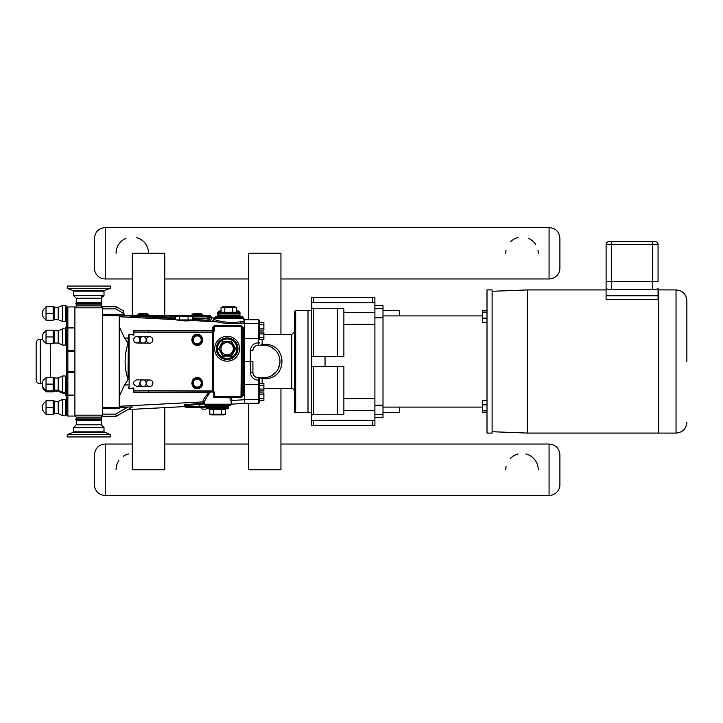 <?xml version="1.0" encoding="UTF-8"?>
<svg xmlns="http://www.w3.org/2000/svg" width="723" height="723" viewBox="0 0 723 723"><rect width="100%" height="100%" fill="white"/><g stroke="black" fill="none" stroke-linecap="round" stroke-linejoin="round"><path stroke-width="1.08" d="M611.116 241.599L612.634 241.609M613.176 241.599L626.434 241.609M626.886 241.599L637.758 241.609M639.719 241.599L650.076 241.609M611.513 241.609L611.513 244.311L658.057 244.311A2.702 2.702 0 0 0 655.354 241.609L608.802 241.609A2.702 2.702 0 0 0 606.1 244.311L606.1 281.572L658.057 281.572L658.057 244.311L658.057 281.572M146.389 339.891A3.244 3.244 0 0 1 151.297 337.153A3.244 3.244 0 0 1 151.224 342.774A3.244 3.244 0 0 1 146.389 339.891M143.1 343.1C139.069 343.759 139.178 335.834 143.19 336.602C147.221 335.942 147.112 343.868 143.1 343.1A3.244 3.244 0 0 1 139.891 339.81A3.244 3.244 0 0 1 143.19 336.602A3.244 3.244 0 0 1 146.389 339.891A3.244 3.244 0 0 1 143.1 343.1M146.389 383.172A3.244 3.244 0 0 1 151.279 380.406A3.244 3.244 0 0 1 151.243 386.028A3.244 3.244 0 0 1 146.389 383.172M143.118 386.398C139.087 387.085 139.15 379.15 143.172 379.9C147.194 379.214 147.131 387.148 143.118 386.398A3.244 3.244 0 0 1 139.891 383.127A3.244 3.244 0 0 1 143.172 379.9M73.556 427.42L104.004 427.42L104.004 431.839L73.556 431.839L73.556 427.42M104.428 432.453L73.131 432.453L67.257 434.586L110.303 434.586L104.004 431.839M76.267 420.262L75.834 419.638L101.726 419.638L101.292 420.262L76.267 420.262L76.267 424.826L73.665 427.42M67.257 434.586L67.257 436.945L110.303 436.945L110.303 434.586M75.834 419.638L75.834 418.942L101.726 418.942L101.726 419.638M74.903 415.282L76.267 417.144L76.267 418.852L101.726 418.942M311.405 412.634L308.007 412.634L308.007 310.366L311.405 310.366M492.11 361.5L492.11 433.095L487.004 433.095L487.004 289.905L492.11 289.905L492.11 361.5M372.734 297.569L372.734 302.792L374.903 302.693L374.903 297.569L311.405 297.569L311.405 425.431L313.565 425.431L313.565 420.208L374.903 420.307L374.903 417.569L383 417.569L383 405.232L374.903 405.232M374.903 302.693L374.903 417.569M372.734 420.208L372.734 425.431L374.903 425.431L374.903 420.307M372.734 302.792L311.405 302.693M372.734 425.431L313.565 425.431M311.405 420.307L313.565 420.208M311.405 415.02L313.565 414.749L313.565 366.606M311.405 366.606L343.877 366.606L343.877 413.881C343.552 414.406 341.392 414.695 337.379 414.749L313.565 414.749M313.565 356.394L313.565 308.251L311.405 307.98M313.565 308.251L337.379 308.251L337.379 356.394M374.903 312.363L343.877 312.363L343.877 309.119C343.552 308.594 341.392 308.305 337.379 308.251M343.877 312.363L343.877 356.394L311.405 356.394M383 310.321L399.629 310.321L399.629 315.897M399.629 407.103L399.629 412.679L383 412.679M374.903 305.431L383 305.431L383 308.649L374.903 308.649M374.903 317.768L383 317.768L383 308.649M383 317.768L383 405.232M487.004 310.492L482.675 310.492L482.675 312.11L487.004 312.11M487.004 318.147L482.675 318.147L482.675 312.11M487.004 322.566L482.675 322.566L482.675 318.147M487.004 400.434L482.675 400.434L482.675 404.853L487.004 404.853M487.004 410.89L482.675 410.89L482.675 404.853M487.004 412.508L482.675 412.508L482.675 410.89M686.85 361.5L686.85 300.741L686.85 361.5M676.023 433.086L658.707 433.086L658.707 289.914L676.023 289.914L676.023 433.086C682.602 432.444 686.208 428.838 686.85 422.259M658.057 288.079L658.057 299.512L606.1 299.512L606.1 288.079C606.38 289.001 608.179 289.543 611.513 289.715L652.643 289.715C655.969 289.543 657.776 289.001 658.057 288.079M606.1 281.572L606.1 288.079M658.057 295.761L606.1 295.761M658.707 433.077L527.293 433.077L527.293 289.923L606.1 289.923M658.057 289.923L658.707 289.923M492.11 291.279L527.293 289.923M164.79 407.618L164.79 469.751L132.318 469.751L132.318 409.326M132.318 315.599L132.318 253.249L164.79 253.249L164.79 315.599M263.886 333.918L259.548 333.918L259.548 332.038L263.886 332.029L263.886 339.539L259.548 339.539L259.548 337.668L263.886 337.668M259.548 398.554L263.886 398.554L263.886 400.434L259.548 400.434L259.548 390.971L263.886 390.971L259.548 390.962L259.548 389.082L263.886 389.082L263.886 390.962M259.548 394.803L263.886 394.803L263.886 398.554M259.548 392.932L263.886 392.932L263.886 394.803M259.548 328.197L259.548 330.068L263.886 330.068L263.886 328.197L259.548 328.197L259.548 324.446L263.886 324.446L263.886 328.197M259.548 339.539L259.548 321.021L259.548 322.566L263.886 322.566L263.886 324.446M263.886 385.332L263.886 383.461L259.548 383.461L259.548 385.332L263.886 385.332L263.886 389.082M259.557 332.038L263.886 332.038M259.548 321.021A1.301 1.301 -90 0 0 258.256 319.72L258.256 323.425A1.301 1.292 0 0 1 259.548 324.717M244.681 323.425L258.256 323.425L258.319 345.26A5.413 5.413 0 0 0 252.905 350.673L250.312 350.854L250.312 372.146C250.782 376.972 253.43 379.638 258.256 380.153L258.256 403.28A1.301 1.301 90 0 0 259.548 401.979L259.548 377.74L259.548 380.063L258.256 380.153L258.228 377.74L259.548 378.147M231.152 404.139L244.681 403.425L244.681 361.5L252.905 361.5L252.905 372.327L250.312 372.146C250.782 376.972 253.43 379.638 258.256 380.153L258.228 377.74M244.681 319.72L258.256 319.72M259.548 400.434L259.548 401.979M244.681 403.28L258.256 403.28M294.36 361.5L294.36 311.703L295.662 310.411L295.662 412.589A1.301 1.301 0 0 1 294.36 411.297L294.36 391.161A2.594 2.594 0 0 0 291.767 388.558L291.767 334.442L294.36 331.839L294.36 411.297M262.151 383.461L262.151 378.689L263.732 378.689L263.732 377.74L258.319 377.74A5.413 5.413 0 0 1 252.905 372.327L252.905 361.5M263.732 377.74A16.24 16.24 0 0 0 279.964 361.5A16.24 16.24 0 0 0 263.732 345.26L258.319 345.26M263.732 378.689C288.016 379.873 288.007 343.127 263.732 344.311L260.09 345.26M279.702 364.446L279.81 363.732M279.611 358.111L278.87 355.635M275.978 350.845L271.902 347.465M268.811 346.082L265.052 345.314L268.784 346.073M262.151 378.689L260.09 377.74M271.929 347.483L276.005 350.872M278.834 355.526L279.62 358.174M279.837 363.542L278.328 368.613L279.837 363.542M276.656 371.324L271.803 375.589M268.739 376.945L266.308 377.533M102.657 306.724L116.304 306.724L102.657 306.724L102.657 416.276L116.304 416.276L132.417 406.968L127.944 407.049L115.716 414.107L116.304 416.276L127.926 409.561L184.392 406.597L184.121 405.666A0.868 0.868 180 0 1 185.034 406.534L185.576 405.612L204.085 403.949M128.387 387.067L129.137 388.929L129.137 334.071L128.387 335.933L128.016 379.611C124.148 367.537 124.148 355.463 128.016 343.389L128.387 335.933M213.719 397.442L213.719 396.358A1.085 1.085 0 0 0 214.803 397.442L240.949 397.56M231.143 401.012L231.595 400.443A1.301 1.256 -108.1 0 1 231.92 400.379L231.459 397.65L240.994 397.442A1.085 1.085 0 0 0 242.078 396.358L242.078 376.502L241.211 376.502L240.994 396.575L214.803 396.575L214.586 393.104A1.952 1.952 0 0 0 213.61 391.423L210.239 392.029M242.078 384.591L242.078 346.498L241.211 346.498A31.035 2.169 90 0 0 241.482 361.5L243.308 361.5L243.308 327.591L240.931 325.377L214.731 325.296L212.354 327.51L212.354 330.339L213.52 330.971L212.634 330.971L212.417 332.273L213.719 332.056A1.085 1.085 0 0 0 212.634 330.971L148.323 330.971L148.323 332.273L212.417 332.273L212.634 392.029A1.085 1.085 0 0 1 213.719 393.104L213.719 396.358L214.586 396.358M209.426 392.029L212.634 392.029A1.085 1.085 0 0 0 213.719 390.944L148.323 390.727L148.323 392.029L133.836 392.092L133.836 392.779L208.712 392.661L210.953 392.029L148.323 392.029M185.097 404.753L185.576 406.534L185.034 405.784L185.034 406.534A0.868 0.868 0 0 0 185.901 407.401L200.407 407.401L186.01 407.401L185.576 406.534L199.973 406.534L199.494 403.416L184.121 404.916A0.868 0.868 180 0 1 185.034 405.784L185.034 406.534A0.868 0.868 0 0 0 185.901 407.401M185.169 406.995L184.392 406.597L184.121 404.916M119.223 407.51L129.905 406.968M201.383 407.401L206.796 407.401L205.983 409.128L202.187 409.128L201.383 407.401L202.187 409.128M240.931 325.377L242.078 326.642L242.078 346.498L242.078 326.642A1.085 1.085 0 0 0 240.994 325.558L214.803 325.558A1.085 1.085 0 0 0 213.719 326.642L213.719 330.971M212.354 327.51A1.301 0.868 0 0 0 213.719 326.642L213.737 326.471M241.762 325.883L242.078 326.642A1.301 0.949 0 0 0 243.308 327.591A1.301 0.949 180 0 1 242.078 326.642L241.211 326.642L241.211 346.498M242.078 376.502L242.078 396.358A1.301 0.949 180 0 1 243.308 395.409L243.308 361.5L244.681 361.5L244.681 319.575L243.814 319.53M214.586 393.104L212.634 392.029A1.085 1.085 0 0 0 213.574 391.486M133.836 330.908L133.836 332.137L133.836 330.908L148.323 330.971M213.719 390.944L213.719 332.056L213.719 390.944A1.085 1.085 0 0 1 213.61 391.423M148.323 390.727L133.836 390.863L133.836 392.092L133.836 387.835L129.137 388.929M210.953 392.029L212.634 392.029M129.137 334.071L133.836 335.165L133.836 332.137L148.323 332.273M242.078 346.498L242.078 338.382L259.548 338.581M213.43 320.542C211.685 320.858 212.698 321.283 216.475 321.807A1.301 0.985 97.6 0 0 217.524 320.515L217.569 320.524M192.399 319.638L194.668 320.217L192.544 320.56C186.733 321.211 180.949 320.913 175.192 319.647L173.023 319.078L175.291 318.735M214.116 317.966L212.219 317.867L211.008 316.737L209.191 318.915A1.301 1.292 -142 0 0 210.42 320.208L211.984 318.192A1.301 1.292 38 0 1 210.755 316.9L209.191 316.9L207.908 315.599L208.043 320.244L210.42 320.208M244.338 322.25L243.814 317.768M213.936 317.957L215.346 317.768L215.346 317.072L242.404 317.072L242.404 317.768M175.291 317.225L124.347 315.843L123.47 310.863L116.304 306.724L115.716 308.893L123.958 313.646M102.657 314.306L119.223 314.279L119.223 396.331L124.573 384.961L128.016 379.611M208.323 315.671L209.191 316.9L209.191 318.915L192.399 318.12M175.291 316.9L169.209 316.9L169.146 318.192L175.291 318.518M208.351 315.68L124.311 315.599L209.715 315.599A1.301 1.301 180 0 1 211.008 316.737M243.814 321.274L240.298 321.807C232.67 322.946 225.079 322.512 217.524 320.515L213.936 319.575L213.294 320.614M240.298 321.807A1.301 0.994 -91.7 0 0 241.22 323.1L244.681 322.792M192.544 320.56L216.475 321.807C224.681 323.696 232.933 324.13 241.22 323.1L244.681 323.28M213.719 326.642L214.803 326.425L214.731 325.296M229.571 397.442L231.143 401.021L231.152 404.193A1.085 1.085 0 0 1 230.068 405.278L229.525 405.278A1.085 1.085 0 0 0 228.441 406.362L228.441 407.718A1.085 1.085 0 0 1 227.356 408.802L207.872 408.802L213.339 408.802L207.872 408.802L206.796 407.718L206.796 406.362L228.441 406.362L229.525 405.278M231.459 397.65L230.402 397.442M203.506 401.916A1.301 1.256 -77 0 0 203.154 401.889L203.651 401.979M208.712 392.67C204.184 397.903 202.332 400.976 203.154 401.889L119.223 406.272M204.085 402.648L203.497 401.916M204.482 403.181C203.814 402.033 205.775 398.328 210.375 392.083M240.931 397.623L243.308 395.409M214.586 326.642L214.586 330.971L213.52 330.971M212.354 330.339L133.836 330.221M212.634 330.971A1.085 1.085 0 0 1 213.719 332.056M192.399 319.937L192.399 316.34L190.456 315.815L177.234 315.815L175.291 316.34L175.291 319.665M175.291 316.34L179.566 316.34L179.566 319.937M179.566 316.34L188.116 316.34L188.116 319.937M188.116 316.34L192.399 316.34M176.81 319.937L194.017 319.937L194.017 320.443M221.066 310.944L219.286 310.944L217.786 312.444L217.786 316.294L217.795 312.444L221.066 311.233M236.683 310.944L238.463 310.944L239.964 312.444L239.955 316.294L239.964 312.444L236.683 311.233M227.139 337.903A10.827 10.827 0 0 0 216.322 348.73A10.827 10.827 0 0 0 227.139 359.548A10.827 10.827 0 0 0 237.966 348.73A10.827 10.827 0 0 0 227.139 337.903M218.581 348.73L219.331 348.73L223.235 341.961L222.865 341.31L218.581 348.73L222.865 356.141L231.423 356.141L235.707 348.73L231.423 341.31L222.865 341.31M231.053 341.961L234.957 348.73L231.053 341.961L223.235 341.961L231.053 341.961L231.423 341.31M234.957 348.73L231.053 355.49L234.957 348.73L235.707 348.73M231.053 355.49L223.235 355.49L231.053 355.49L231.423 356.141M223.235 355.49L219.331 348.73L223.235 355.49L222.865 356.141M223.235 341.961L219.331 348.73M220.994 348.73A6.146 6.146 0 0 0 227.139 354.876A6.146 6.146 0 0 0 233.294 348.73A6.146 6.146 0 0 0 227.139 342.575A6.146 6.146 0 0 0 220.994 348.73M214.695 348.73A12.445 12.445 0 0 0 227.139 361.175A12.445 12.445 0 0 0 239.593 348.73A12.445 12.445 0 0 0 227.139 336.276A12.445 12.445 0 0 0 214.695 348.73M243.163 317.768L214.586 317.768L213.936 318.418L243.814 318.418A0.651 0.651 0 0 0 243.163 317.768M215.346 317.072L215.996 316.43L241.753 316.43A0.651 0.651 0 0 1 242.404 317.072M218.048 313.981L219.132 312.896L238.617 312.896A1.085 1.085 0 0 1 239.702 313.981L239.702 315.779L218.048 315.779L218.048 313.981L239.702 313.981M224.591 312.896L220.316 312.896A0.75 0.651 0 0 0 221.066 312.246L221.066 307.438L224.97 307.438L224.591 312.896M240.352 316.43A0.651 0.651 0 0 1 239.702 315.779M233.158 312.896L232.779 312.246L221.066 312.246M237.433 312.896A0.75 0.651 180 0 1 236.683 312.246L232.779 312.246L232.779 307.438L236.683 307.438L236.683 312.246M224.97 307.438L232.779 307.438M221.066 307.438L222.72 306.832L235.02 306.832L236.683 307.438M204.085 404.193L205.169 405.278L230.068 405.278L231.152 404.193L204.085 404.193L204.085 402.63M225.431 409.453L225.431 414.261L221.527 414.261L221.898 408.802L213.339 408.802L213.71 409.453L225.431 409.453A0.75 0.651 180 0 1 226.182 408.802M221.527 414.261L209.806 414.261L209.806 409.453A0.75 0.651 180 0 0 209.055 408.802M213.71 414.261L213.71 409.453L209.806 409.453M209.806 414.261L211.468 414.866L223.769 414.866L225.431 414.261M147.402 313.782L148.486 314.866L147.094 313.655L139.187 313.655L147.402 313.782L138.879 313.782L137.795 314.866L138.102 315.599L137.795 314.866L148.486 314.866L148.179 315.599M201.527 313.782L202.612 314.866L201.22 313.655L193.312 313.655L201.527 313.782L193.005 313.782L191.92 314.866L192.228 315.599L191.92 314.866L202.612 314.866L202.304 315.599M128.242 338.057L124.573 338.039L119.223 326.669M119.223 396.331L119.223 408.694L102.657 408.694M124.573 338.039L128.016 343.389M76.267 417.144L101.292 417.144A1.952 1.952 0 0 1 102.657 415.282M74.903 415.192L102.657 415.192M101.292 417.144L101.292 418.852M76.267 305.856L76.267 304.148L101.292 304.148L101.292 305.856L76.267 305.856A1.952 1.952 0 0 1 74.903 307.718M102.657 307.808L74.903 307.808M46.028 390.881L46.028 384.112L53.159 384.112L53.15 390.881L46.028 390.881L46.028 391.839L53.15 391.839L53.439 390.881M46.028 384.112L46.028 377.343L53.15 377.343L53.159 384.112M46.028 414.324L46.028 407.555L53.159 407.555L53.15 414.324L46.028 414.324M46.028 407.555L46.028 400.795L53.15 400.795L53.159 407.555M46.028 313.511L46.028 306.751L53.15 306.751L53.15 320.28L46.028 320.28L46.028 313.511L53.159 313.511M46.028 336.963L46.028 330.194L53.15 330.194L53.159 336.963L53.15 343.723L46.028 343.723L46.028 336.963L53.159 336.963M74.903 395.092L67.863 395.092L67.863 372.679L74.903 372.679L74.903 416.059L67.863 416.059L67.863 395.092A1.301 0.804 180 0 1 66.57 394.297L66.57 371.875A1.301 0.804 -0 0 0 67.863 372.679L67.863 371.875L66.57 371.875L66.57 322.964A16.24 16.24 0 0 1 65.468 328.838A16.24 16.24 0 0 0 66.57 322.964A16.24 16.24 0 0 1 65.468 328.838A16.24 16.24 0 0 0 66.57 322.964M66.57 376.855L65.703 375.996L65.703 392.228A0.868 0.868 0 0 0 66.57 391.36M65.052 393.195L62.567 393.195L62.567 375.996L65.703 375.996M62.567 393.195L58.202 391.161L58.202 378.03L62.567 375.996M65.703 392.228L62.567 392.228L58.202 390.194L54.65 390.194A0.868 0.868 0 0 0 53.9 390.628L53.755 377.343M66.57 414.695L66.57 394.297M65.703 415.68A0.868 0.868 0 0 0 66.57 414.812L66.57 414.812A0.868 0.868 0 0 1 65.703 415.68L65.703 399.439L66.57 400.307L65.703 399.439L62.567 399.439L62.567 415.68L65.703 415.68M62.567 415.68L58.202 413.637L58.202 401.473L62.567 399.439M58.202 413.637L54.65 413.637A0.868 0.868 0 0 0 53.9 414.071L53.755 400.795M66.57 328.703L66.57 351.125L67.863 351.125L67.863 327.908A1.301 0.804 180 0 0 66.57 328.703L66.57 308.387M65.703 321.627A0.868 0.868 0 0 0 66.57 320.768A0.868 0.868 0 0 1 65.703 321.627L65.703 305.395L66.57 306.263L65.703 305.395L62.567 305.395L62.567 321.627L65.703 321.627M62.567 321.627L58.202 319.593L58.202 307.429L62.567 305.395M58.202 319.593L54.65 319.593A0.868 0.868 0 0 0 53.9 320.027L53.755 306.751M66.57 329.706L65.703 328.838L65.703 345.079A0.868 0.868 0 0 0 66.57 344.211M65.703 345.079L62.567 345.079L62.567 328.838L65.703 328.838M62.567 345.079L58.202 343.045L58.202 330.872L62.567 328.838M58.202 343.045L54.65 343.045A0.868 0.868 0 0 0 53.9 343.479L53.755 330.194M66.57 414.758L66.57 414.758A1.301 1.301 0 0 0 67.863 416.059A1.301 1.301 0 0 1 66.57 414.758M64.564 392.228A16.24 16.24 0 0 1 66.57 400.036L66.57 371.875M58.202 391.161L54.65 391.161A0.868 0.868 0 0 0 53.9 391.595L53.755 391.839M42.594 339.204L40.262 339.204L42.594 339.204M42.223 383.796L40.262 383.796A4.112 4.112 0 0 1 36.15 379.683L36.15 343.317A4.112 4.112 0 0 1 40.262 339.204L40.262 383.796A4.112 4.112 0 0 1 36.15 379.683M74.903 372.679L74.903 350.321L67.863 350.321A1.301 0.804 180 0 0 66.57 351.125L66.57 351.125M74.903 350.321L74.903 306.941L67.863 306.941A1.301 1.301 0 0 0 66.57 308.242M101.292 304.148L76.267 304.148M101.726 304.058L101.726 303.362L75.834 303.362L75.834 304.058M110.303 288.414L67.257 288.414L67.257 286.055L110.303 286.055L110.303 288.414L104.428 290.547L73.131 290.547L67.257 288.414M104.004 295.58L73.556 295.58L73.556 291.161L104.004 291.161L104.004 295.58M76.267 302.738L76.267 298.174L101.292 298.174L103.895 295.58A2.594 2.594 90 0 0 101.292 298.174L101.292 302.738L76.267 302.738L75.834 303.362M280.94 334.442L280.94 253.249L248.468 253.249L248.468 319.72M248.468 403.28L248.468 469.751L280.94 469.751L280.94 388.558M280.94 444.039L549.073 444.039C555.644 444.681 559.259 448.287 559.9 454.866L559.9 484.636A10.827 10.827 0 0 1 549.073 495.454L105.26 495.454A10.827 10.827 0 0 1 94.433 484.636L94.433 454.866L94.433 484.636M116.078 469.751A16.24 16.24 0 0 1 118.879 460.632M123.208 456.303A16.24 16.24 0 0 1 128.432 453.981M505.775 469.751A16.24 16.24 0 0 1 506.091 466.552M510.528 458.265A16.24 16.24 0 0 1 518.129 453.981M525.892 453.981A16.24 16.24 0 0 1 538.246 469.751M132.318 278.961L105.26 278.961L105.26 227.546L549.073 227.546C555.644 228.188 559.259 231.794 559.9 238.364L559.9 268.134A10.827 10.827 0 0 1 549.073 278.961L280.94 278.961M248.468 278.961L164.79 278.961M94.433 268.134L94.433 238.364L94.433 268.134A10.827 10.827 0 0 0 105.26 278.961M505.775 253.249A16.24 16.24 0 0 1 506.091 250.059M510.528 241.771A16.24 16.24 0 0 1 518.129 237.487M528.314 238.283A16.24 16.24 0 0 1 535.445 244.139M537.93 250.059A16.24 16.24 0 0 1 538.246 253.249M116.078 253.249A16.24 16.24 0 0 1 126.019 238.283M136.204 237.487A16.24 16.24 0 0 1 148.558 253.249M103.895 427.42L101.292 424.826L76.267 424.826M313.565 302.792L313.565 297.569M343.877 410.637L374.903 410.637M337.379 366.606L337.379 414.749M374.903 414.351L383 414.351M325.043 366.606L325.043 356.394M374.903 398.653L343.877 398.653M343.877 324.347L374.903 324.347M652.643 289.715L652.643 241.609M606.1 244.311L611.513 244.311L611.513 289.715M258.247 344.256L258.256 342.847L259.548 342.937M258.256 342.847C253.43 343.362 250.782 346.028 250.312 350.854M259.548 398.283A1.301 1.292 180 0 1 258.256 399.575L244.681 399.575M259.548 384.419L242.078 384.618M262.151 344.311L262.151 339.539M263.732 344.311L263.732 345.26M204.085 403.082L199.494 403.416M244.681 399.72L231.45 400.515M200.407 407.401L199.973 406.534L206.796 406.534M214.803 397.442L214.803 396.575M241.509 397.316L240.994 397.442L240.994 396.575M242.078 396.358L241.211 396.358M241.482 361.5A31.035 2.169 -90 0 0 241.211 376.502M240.994 325.558L241.211 326.642M214.803 326.425L240.994 326.425M124.121 314.532L119.223 314.279M102.657 315.608L124.347 315.843M102.657 308.893L115.716 308.893M192.399 319.421L208.043 320.244M124.329 315.716L169.146 318.192M175.192 319.647L119.223 316.728M244.681 322.313L244.22 322.169M192.399 316.9L209.191 316.9M115.716 414.107L102.657 414.107M217.397 348.73A9.742 9.742 0 0 1 227.139 338.988A9.742 9.742 0 0 1 236.882 348.73A9.742 9.742 0 0 1 227.139 358.472A9.742 9.742 0 0 1 217.397 348.73M227.537 408.793L228.441 407.718L206.796 407.718M201.22 383.154A3.958 3.958 0 0 0 197.271 379.195A3.958 3.958 0 0 0 193.312 383.154A3.958 3.958 0 0 0 197.271 387.103A3.958 3.958 0 0 0 201.22 383.154M201.527 383.154A4.266 4.266 0 0 0 197.271 378.888A4.266 4.266 0 0 0 193.005 383.154A4.266 4.266 0 0 0 197.271 387.411A4.266 4.266 0 0 0 201.527 383.154M202.612 383.154A5.341 5.341 0 0 0 197.271 377.804A5.341 5.341 0 0 0 191.92 383.154A5.341 5.341 0 0 0 197.271 388.495A5.341 5.341 0 0 0 202.612 383.154M201.22 339.846A3.958 3.958 0 0 1 197.271 343.805A3.958 3.958 0 0 1 193.312 339.846A3.958 3.958 0 0 1 197.271 335.897A3.958 3.958 0 0 1 201.22 339.846M201.527 339.846A4.266 4.266 0 0 1 197.271 344.112A4.266 4.266 0 0 1 193.005 339.846A4.266 4.266 0 0 1 197.271 335.589A4.266 4.266 0 0 1 201.527 339.846M202.612 339.846A5.341 5.341 0 0 1 197.271 345.196A5.341 5.341 0 0 1 191.92 339.846A5.341 5.341 0 0 1 197.271 334.505A5.341 5.341 0 0 1 202.612 339.846M128.242 384.943L124.573 384.961M119.223 407.392L102.657 407.392M54.65 390.194L54.65 378.03L53.9 377.596M54.65 413.637L54.65 401.473L53.9 401.039L58.202 401.473M54.65 319.593L54.65 307.429L53.9 306.995L58.202 307.429M54.65 343.045L54.65 330.872L53.9 330.438L58.202 330.872M50.33 343.723L50.33 377.343M36.15 343.317A4.112 4.112 0 0 1 40.262 339.204M74.903 371.875L67.863 371.875L67.863 351.125L74.903 351.125M74.903 327.908L67.863 327.908L67.863 306.941M105.26 495.454L105.26 444.039L132.318 444.039M549.073 444.039L549.073 495.454M549.073 227.546L549.073 278.961M139.891 339.81C139.729 337.831 138.662 336.737 136.692 336.511L135.183 336.864L133.457 339.141L134.207 341.907L135.635 342.847L149.589 343.19L136.602 343.009C138.373 343.036 139.467 341.97 139.891 339.81M149.679 336.692L136.692 336.511L149.679 336.692M139.891 383.127C139.385 385.368 138.292 386.444 136.62 386.344L149.607 386.453M149.661 379.955L136.674 379.846C132.463 381.979 132.454 384.148 136.62 386.344M101.292 424.826L101.292 420.262M73.131 432.453L73.556 431.839M383 407.103L482.675 407.103M383 315.897L482.675 315.897M676.023 289.914C682.602 290.556 686.208 294.162 686.85 300.741M492.11 431.721L527.293 433.077M259.548 377.74L259.548 380.063M295.662 412.589L308.007 412.589M295.662 310.411L308.007 310.411M263.886 388.558L291.767 388.558M263.886 334.442L291.767 334.442M279.611 364.907L279.412 365.739M213.936 318.418L213.936 319.575M218.048 315.779L217.397 316.43M206.796 406.362L205.712 405.278M197.271 377.677C203.678 377.325 204.663 387.664 198.292 388.522C190.736 390.257 189.516 377.388 197.271 377.677M197.271 345.323C190.854 345.675 189.869 335.336 196.24 334.478C203.796 332.743 205.016 345.612 197.271 345.323M119.223 315.156L102.657 315.156M119.223 407.844L102.657 407.844M101.292 305.856L102.657 307.718M58.202 378.03L54.65 378.03M46.028 378.03A6.751 6.751 0 0 0 46.028 390.194M46.028 401.482A6.751 6.751 0 0 0 46.028 413.637M46.028 307.429A6.751 6.751 0 0 0 46.028 319.593M46.028 330.881A6.751 6.751 0 0 0 46.028 343.036M42.232 384.591A6.751 6.751 0 0 0 46.028 391.161M101.726 303.362L101.292 302.738M73.131 290.547L73.556 291.161M104.428 290.547L104.004 291.161M76.267 298.174L73.665 295.58M164.79 444.039L248.468 444.039M105.26 444.039C98.68 444.681 95.075 448.287 94.433 454.866M105.26 227.546C98.68 228.188 95.075 231.794 94.433 238.364"/></g></svg>

